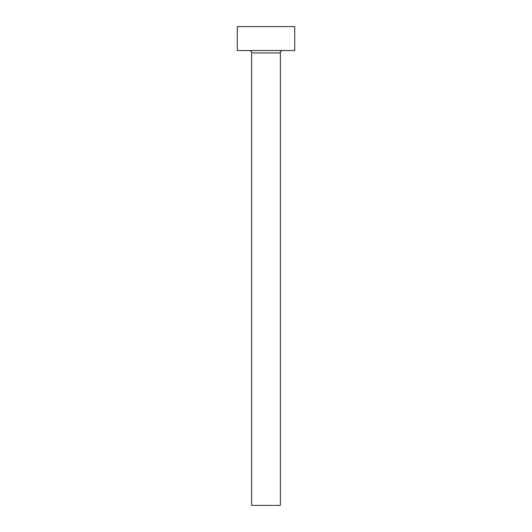 <?xml version="1.0" encoding="UTF-8"?>
<svg xmlns="http://www.w3.org/2000/svg" width="532" height="532" viewBox="0 0 532 532"><rect width="100%" height="100%" fill="white"/><g stroke="black" fill="none" stroke-linecap="round" stroke-linejoin="round"><path stroke-width="0.8" d="M280.364 52.934A2.394 2.394 0 0 1 282.758 50.54A2.394 2.394 0 0 0 280.364 52.934L251.636 52.934L251.636 505.4L280.364 505.4L280.364 52.934L280.364 505.4L251.636 505.4L251.636 52.934A2.394 2.394 0 0 0 249.242 50.54A2.394 2.394 0 0 1 251.636 52.934L280.364 52.934M237.272 26.6L237.272 50.54L294.728 50.54L294.728 26.6L237.272 26.6L237.272 50.54L294.728 50.54L294.728 26.6L237.272 26.6"/></g></svg>
